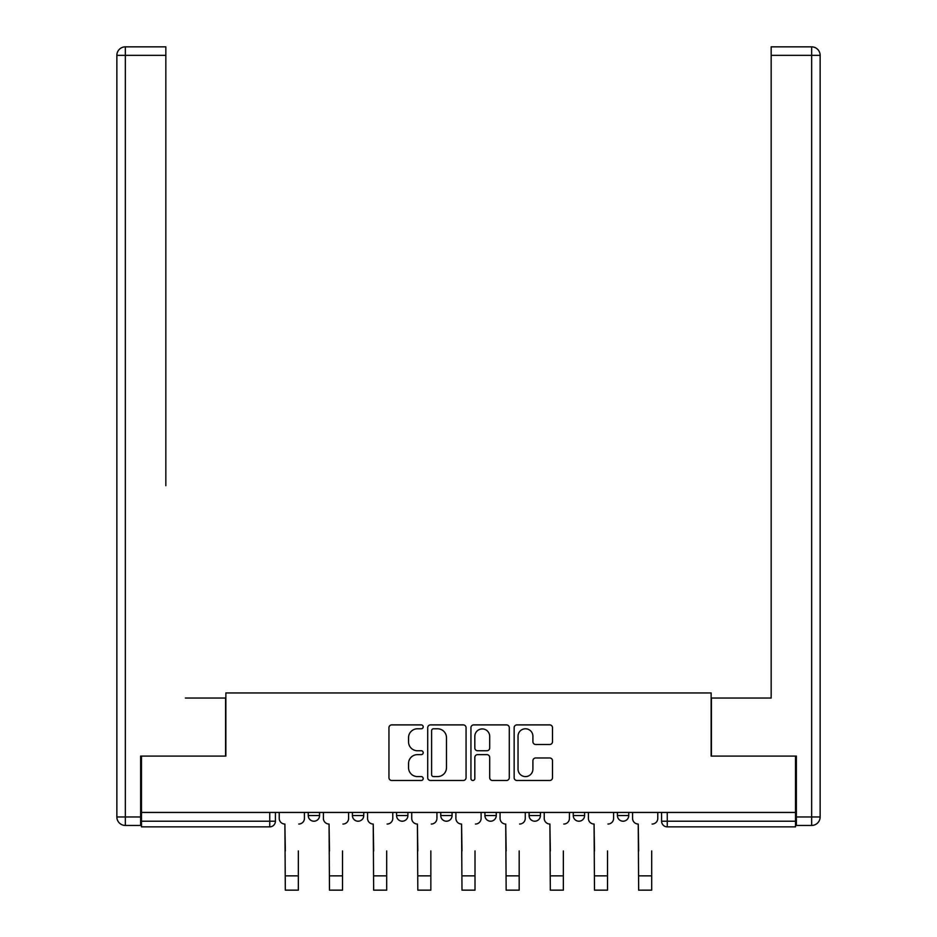 <?xml version="1.0" encoding="UTF-8"?>
<svg xmlns="http://www.w3.org/2000/svg" width="937" height="937" viewBox="0 0 937 937"><rect width="100%" height="100%" fill="white"/><g stroke="black" fill="none" stroke-linecap="round" stroke-linejoin="round"><path stroke-width="1.41" d="M423.196 726.843A1.944 1.944 0 0 0 421.252 724.898L391.725 724.898A2.776 2.776 0 0 0 388.949 727.674L388.949 777.698A2.776 2.776 0 0 0 391.725 780.486L421.252 780.486A1.944 1.944 0 0 0 423.196 778.542A1.944 1.944 0 0 0 421.252 776.586L417.433 776.586A8.89 8.89 0 0 1 408.544 767.696L408.544 763.526A8.89 8.89 0 0 1 417.433 754.636L421.252 754.636A1.944 1.944 0 0 0 423.196 752.692A1.944 1.944 0 0 0 421.252 750.748L417.433 750.748A8.89 8.89 0 0 1 408.544 741.858L408.544 737.688A8.89 8.89 0 0 1 417.433 728.787L421.252 728.787A1.944 1.944 0 0 0 423.196 726.843M573.257 812.426L573.257 815.541L584.583 815.541A5.657 5.657 0 0 1 578.925 821.21A5.657 5.657 0 0 1 573.257 815.541L573.257 812.426M529.089 812.426L529.089 815.541L540.415 815.541A5.657 5.657 0 0 1 534.758 821.21A5.657 5.657 0 0 1 529.089 815.541L529.089 812.426M440.753 812.426L440.753 815.541L452.079 815.541A5.657 5.657 0 0 1 446.41 821.21A5.657 5.657 0 0 1 440.753 815.541L440.753 812.426M549.714 744.493A2.776 2.776 0 0 0 552.502 741.717L552.502 727.674A2.776 2.776 0 0 0 549.714 724.898L516.931 724.898A2.776 2.776 0 0 0 514.144 727.674L514.144 777.698A2.776 2.776 0 0 0 516.931 780.486L549.714 780.486A2.776 2.776 0 0 0 552.502 777.698L552.502 760.75A2.776 2.776 0 0 0 549.714 757.974L535.683 757.974A2.776 2.776 0 0 0 532.907 760.75L532.907 769.16A7.437 7.437 0 0 1 525.47 776.586A7.437 7.437 0 0 1 518.032 769.16L518.032 736.224A7.437 7.437 0 0 1 525.47 728.787A7.437 7.437 0 0 1 532.907 736.224L532.907 741.717A2.776 2.776 0 0 0 535.683 744.493L549.714 744.493M141.487 812.426L141.487 756.089L225.864 756.089L225.864 692.947L711.136 692.947L711.136 756.089L795.513 756.089L795.513 812.426L141.487 812.426L141.487 821.21L275.408 821.21L275.408 812.426L275.408 821.21A5.657 5.657 0 0 1 269.739 826.867L141.487 826.867L141.487 821.21M466.064 727.674A2.776 2.776 0 0 0 463.288 724.898L430.493 724.898A2.776 2.776 0 0 0 427.717 727.674L427.717 777.698A2.776 2.776 0 0 0 430.493 780.486L463.288 780.486A2.776 2.776 0 0 0 466.064 777.698L466.064 727.674M473.712 724.898L506.507 724.898A2.776 2.776 0 0 1 509.283 727.674L509.283 777.698A2.776 2.776 0 0 1 506.507 780.486L492.475 780.486A2.776 2.776 0 0 1 489.688 777.698L489.688 757.412A2.776 2.776 0 0 0 486.912 754.636L477.601 754.636A2.776 2.776 0 0 0 474.825 757.412L474.825 778.542A1.944 1.944 0 0 1 472.88 780.486A1.944 1.944 0 0 1 470.936 778.542L470.936 727.674A2.776 2.776 0 0 1 473.712 724.898M661.592 812.426L661.592 821.21L795.513 821.21L795.513 826.867L667.261 826.867A5.657 5.657 0 0 1 661.592 821.21A5.657 5.657 0 0 0 667.261 826.867L667.261 812.426M795.513 812.426L795.513 821.21M628.75 812.426L628.75 815.541A5.657 5.657 0 0 1 623.093 821.21A5.657 5.657 0 0 1 617.424 815.541L628.75 815.541L628.75 812.426M617.424 812.426L617.424 815.541M584.583 812.426L584.583 815.541L584.583 812.426M540.415 815.541L540.415 812.426L540.415 815.541A5.657 5.657 0 0 1 534.758 821.21M496.247 812.426L496.247 815.541A5.657 5.657 0 0 1 490.59 821.21A5.657 5.657 0 0 1 484.921 815.541A5.657 5.657 0 0 0 490.59 821.21A5.657 5.657 0 0 0 496.247 815.541L496.247 812.426M484.921 812.426L484.921 815.541L496.247 815.541M452.079 812.426L452.079 815.541M407.911 812.426L407.911 815.541A5.657 5.657 0 0 1 402.242 821.21A5.657 5.657 0 0 1 396.585 815.541A5.657 5.657 0 0 0 402.242 821.21A5.657 5.657 0 0 0 407.911 815.541L396.585 815.541L396.585 812.426M352.417 812.426L352.417 815.541L363.743 815.541L363.743 812.426L363.743 815.541A5.657 5.657 0 0 1 358.075 821.21A5.657 5.657 0 0 1 352.417 815.541A5.657 5.657 0 0 0 358.075 821.21M308.25 812.426L308.25 815.541L319.576 815.541L319.576 812.426L319.576 815.541A5.657 5.657 0 0 1 313.907 821.21A5.657 5.657 0 0 1 308.25 815.541A5.657 5.657 0 0 0 313.907 821.21M269.739 812.426L269.739 826.867A5.657 5.657 0 0 0 275.408 821.21M433.55 728.787A1.944 1.944 0 0 0 431.606 730.731L431.606 774.641A1.944 1.944 0 0 0 433.55 776.586L437.579 776.586A8.89 8.89 0 0 0 446.48 767.696L446.48 737.688A8.89 8.89 0 0 0 437.579 728.787L433.55 728.787M489.688 736.365A7.437 7.437 0 0 0 482.262 728.927A7.437 7.437 0 0 0 474.825 736.365L474.825 747.972A2.776 2.776 0 0 0 477.601 750.748L486.912 750.748A2.776 2.776 0 0 0 489.688 747.972L489.688 736.365M279.226 818.376L279.226 812.426L279.226 818.376A5.657 5.657 0 0 0 284.895 824.045L285.316 850.937M284.895 824.045L285.316 890.15L298.341 890.15L298.341 850.937M304.431 818.376L304.431 812.426L304.431 818.376A5.657 5.657 0 0 1 298.762 824.045M298.341 890.15L285.316 890.15M323.394 818.376L323.394 812.426L323.394 818.376A5.657 5.657 0 0 0 329.063 824.045L329.484 850.937M329.063 824.045L329.484 890.15L342.509 890.15L342.509 850.937M348.599 818.376L348.599 812.426L348.599 818.376A5.657 5.657 0 0 1 342.93 824.045M367.562 818.376L367.562 812.426L367.562 818.376A5.657 5.657 0 0 0 373.231 824.045L373.652 850.937M373.231 824.045L373.652 890.15L386.676 890.15L386.676 850.937M392.767 818.376L392.767 812.426L392.767 818.376A5.657 5.657 0 0 1 387.098 824.045M140.632 816.959L140.632 825.45L125.347 825.45A8.492 8.492 0 0 1 116.856 816.959L116.856 55.342L125.347 55.342L125.347 46.85L165.837 46.85L165.837 55.342L125.347 55.342L125.347 816.959L140.632 816.959L140.632 756.089L225.571 756.089L225.571 698.042L185.374 698.042M165.837 55.342L165.837 485.706M125.347 46.85A8.492 8.492 0 0 0 116.856 55.342A8.492 8.492 0 0 1 125.347 46.85M751.626 698.042L771.163 698.042L771.163 46.85L811.653 46.85A8.492 8.492 0 0 1 820.144 55.342L820.144 816.959A8.492 8.492 0 0 1 811.653 825.45L796.368 825.45L796.368 756.089L711.429 756.089L711.429 698.042L771.163 698.042L771.163 485.706M796.368 816.959L811.653 816.959L811.653 55.342L820.144 55.342A8.492 8.492 0 0 0 811.653 46.85A8.492 8.492 0 0 1 820.144 55.342A8.492 8.492 0 0 0 811.653 46.85L811.653 55.342L771.163 55.342M342.509 890.15L329.484 890.15M386.676 890.15L373.652 890.15M411.73 818.376L411.73 812.426L411.73 818.376A5.657 5.657 0 0 0 417.398 824.045L417.82 850.937M417.398 824.045L417.82 890.15L430.844 890.15L430.844 850.937M436.935 818.376L436.935 812.426L436.935 818.376A5.657 5.657 0 0 1 431.266 824.045M455.897 818.376L455.897 812.426L455.897 818.376A5.657 5.657 0 0 0 461.566 824.045L461.988 850.937M461.566 824.045L461.988 890.15L475.012 890.15L475.012 850.937M481.103 818.376L481.103 812.426L481.103 818.376A5.657 5.657 0 0 1 475.434 824.045M500.065 818.376L500.065 812.426L500.065 818.376A5.657 5.657 0 0 0 505.734 824.045L506.156 850.937M505.734 824.045L506.156 890.15L519.18 890.15L519.18 850.937M525.27 818.376L525.27 812.426L525.27 818.376A5.657 5.657 0 0 1 519.602 824.045M430.844 890.15L417.82 890.15M475.012 890.15L461.988 890.15M519.18 890.15L506.156 890.15M544.233 818.376L544.233 812.426L544.233 818.376A5.657 5.657 0 0 0 549.902 824.045L550.324 850.937M549.902 824.045L550.324 890.15L563.348 890.15L563.348 850.937M569.438 818.376L569.438 812.426L569.438 818.376A5.657 5.657 0 0 1 563.769 824.045M563.348 890.15L550.324 890.15M588.401 818.376L588.401 812.426L588.401 818.376A5.657 5.657 0 0 0 594.07 824.045L594.491 850.937M594.07 824.045L594.491 890.15L607.516 890.15L607.516 850.937M613.606 818.376L613.606 812.426L613.606 818.376A5.657 5.657 0 0 1 607.937 824.045M607.516 890.15L594.491 890.15M632.569 818.376L632.569 812.426L632.569 818.376A5.657 5.657 0 0 0 638.238 824.045L638.659 850.937M638.238 824.045L638.659 890.15L651.683 890.15L651.683 850.937M657.774 818.376L657.774 812.426L657.774 818.376A5.657 5.657 0 0 1 652.105 824.045M651.683 890.15L638.659 890.15M298.341 875.849L285.316 875.849M125.347 825.45L125.347 816.959L116.856 816.959M820.144 816.959L811.653 816.959L811.653 825.45M342.509 875.849L329.484 875.849M386.676 875.849L373.652 875.849M430.844 875.849L417.82 875.849M475.012 875.849L461.988 875.849M519.18 875.849L506.156 875.849M563.348 875.849L550.324 875.849M607.516 875.849L594.491 875.849M651.683 875.849L638.659 875.849"/></g></svg>
